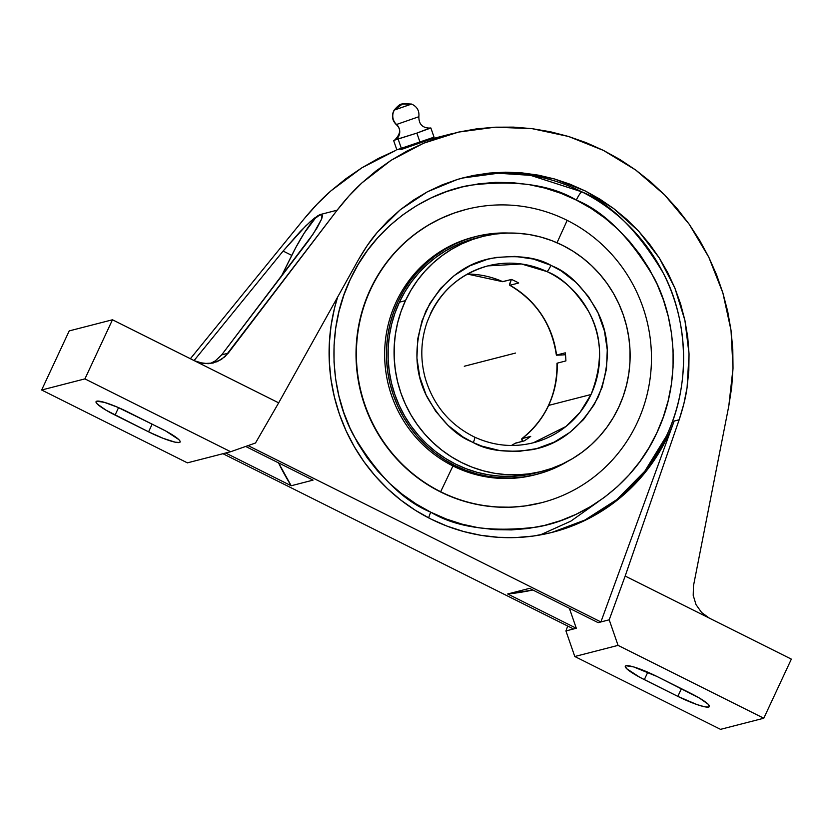 <?xml version="1.0" encoding="UTF-8"?>
<svg xmlns="http://www.w3.org/2000/svg" width="833" height="833" viewBox="0 0 833 833"><rect width="100%" height="100%" fill="white"/><g stroke="black" fill="none" stroke-linecap="round" stroke-linejoin="round"><path stroke-width="1.25" d="M428.714 517.928A8.622 1.531 116.6 0 1 430.786 512.201C403.162 500.966 377.349 475.237 353.348 435.013C331.586 394.603 324.922 332.18 350.235 279.503C374.34 226.222 425.694 192.798 469.781 185.311C515.138 179.751 550.655 184.676 576.332 200.076A8.622 1.531 116.6 0 1 581.871 191.85L530.559 175.347L498.176 173.243L462.128 178.085A182.781 177.804 75.6 0 1 581.871 191.85A8.622 1.531 -63.4 0 0 576.332 200.076L560.953 193.318L545.021 188.123L528.695 184.551L512.118 182.635L495.468 182.375L478.881 183.801L462.544 186.884L446.603 191.6L431.202 197.89L416.51 205.72L402.651 214.987L389.761 225.618L377.963 237.499L367.384 250.525L358.107 264.571L350.235 279.503L343.842 295.174L338.989 311.427L335.72 328.108L334.064 345.06L334.033 362.116L335.647 379.119L338.875 395.904L343.685 412.304L350.037 428.162L357.867 443.323L367.103 457.65L377.651 470.999L389.407 483.234L402.266 494.261L416.104 503.944L430.786 512.201L446.165 518.969L462.096 524.155L478.423 527.737L495 529.653L511.649 529.903L528.226 528.486L544.563 525.404L560.515 520.687L575.905 514.388L590.607 506.568L604.466 497.301L617.357 486.67L629.144 474.789L639.734 461.753L649.001 447.706L656.873 432.785L663.266 417.114L668.128 400.86L671.398 384.18L673.054 367.228L673.074 350.162L671.471 333.158L668.243 316.384L663.432 299.984L657.07 284.126L649.24 268.955L640.015 254.638L629.467 241.289L617.701 229.044L604.841 218.027L591.003 208.344L576.332 200.076C603.946 211.322 629.758 237.051 653.77 277.274C675.521 317.685 682.185 380.108 656.873 432.785C632.778 486.066 581.424 519.49 537.327 526.977C491.98 532.537 456.463 527.612 430.786 512.201A8.622 1.531 -63.4 0 0 428.714 517.928M393.655 140.6L394.207 140.392L393.655 140.6L396.841 149.805L401.444 148.618L398.257 139.413L401.444 148.618L420.04 142.308L416.854 133.103L420.04 142.308L434.045 137.164L430.859 127.97L434.045 137.164L396.841 149.805L393.655 140.6L395.831 139.632A9.736 9.475 75.6 0 0 396.529 124.481A11.36 11.058 -104.4 0 1 394.384 110.039L411.283 104.104L401.766 103.99L394.384 110.039A11.36 11.058 75.6 0 0 396.529 124.481L418.791 116.745L396.529 124.481A9.736 9.475 -104.4 0 1 395.831 139.632L416.854 133.103L430.859 127.97L429.016 128.084M394.384 110.039L394.144 110.081C397.726 106.051 400.121 104.073 401.35 104.135L402.912 103.646L394.384 110.039L411.523 104.083M550.936 265.31L552.966 266.3C568.679 272.724 583.235 287.302 596.657 310.053C610.277 335.834 610.797 364.802 598.219 396.966C581.726 427.037 559.786 444.593 532.391 449.622C507.391 453.1 487.68 450.757 473.259 442.583A6.497 1.177 -64.8 0 0 474.571 437.086A6.497 1.177 -64.8 0 0 474.373 437.075A6.497 1.177 115.2 0 1 474.571 437.086A6.497 1.177 115.2 0 1 473.259 442.583L471.228 441.594C455.516 435.17 440.949 420.592 427.527 397.841C413.918 372.059 413.397 343.092 425.975 310.928C442.469 280.856 464.408 263.301 491.803 258.272C516.793 254.794 536.514 257.137 550.936 265.31A6.497 1.177 115.2 0 1 546.906 271.568A6.497 1.177 -64.8 0 0 550.936 265.31L561.15 270.902L576.051 282.418L588.525 296.642L598.104 313.041L604.435 330.993L607.267 349.798L606.497 368.769L602.144 387.189L594.387 404.338L583.516 419.582L569.939 432.337L554.174 442.136L536.816 448.581L518.522 451.455L499.987 450.632L481.911 446.144L473.259 442.583L463.044 436.992L448.144 425.476L435.669 411.252L426.079 394.852L419.759 376.901L416.927 358.086L417.697 339.114L422.05 320.705L429.807 303.556L440.678 288.312L454.245 275.556L470.01 265.758L487.378 259.313L496.447 257.418L514.95 256.387L533.349 259.053L550.936 265.31M533.38 442.76L565.919 426.506L580.101 412.241L591.034 394.509C602.977 363.657 602.238 336.095 588.816 311.834C575.686 290.582 561.723 277.16 546.906 271.568L521.479 263.988L487.899 265.883A91.318 88.829 -104.4 0 1 546.906 271.568A91.318 88.829 -104.4 0 1 591.034 394.509A91.318 88.829 -104.4 0 1 533.38 442.76C513.253 447.727 493.646 445.842 474.56 437.086C450.049 424.965 433.681 405.598 425.476 378.973C420.196 360.085 420.634 341.426 426.798 322.996C437.835 293.435 458.192 274.401 487.899 265.883A91.318 88.829 -104.4 0 0 430.245 314.135M401.037 149.336L401.058 148.722L401.319 149.451L430.192 139.309M668.108 435.638A182.781 177.804 -104.4 0 1 552.727 532.225A182.781 177.804 -104.4 0 1 378.005 479.048A182.781 177.804 -104.4 0 1 337.615 297.11L334.481 308.272L331.045 325.776L329.306 343.571L329.285 361.48L330.972 379.327L334.366 396.935L339.416 414.147L346.08 430.786L354.296 446.707L363.99 461.742L375.058 475.747L387.397 488.596L400.902 500.154L415.417 510.327L430.828 519.001L446.967 526.092L463.679 531.537L480.818 535.296L498.217 537.306L515.689 537.577L533.089 536.077L550.238 532.849L566.971 527.903L583.131 521.291L598.563 513.086L613.109 503.351L626.635 492.199L639.015 479.725L650.115 466.053L659.851 451.309L668.108 435.638A182.781 177.804 75.6 0 0 674.157 421.061L600.895 621.949L609.204 619.814L625.166 576.061L679.166 419.77L674.157 421.061L600.895 621.949L248.109 445.603L600.895 621.949L609.204 619.814L618.055 645.377L763.788 718.233L791.35 659.132L709.362 618.148L701.615 612.515L696.024 604.623L693.202 595.366L693.483 585.776L693.202 595.366L696.024 604.623L701.615 612.515L709.362 618.148L625.166 576.061L609.204 619.814L618.055 645.377L574.791 656.508L565.94 630.935L576.301 628.269L507.693 593.981A233.938 227.565 75.6 0 0 532.849 590.003L507.693 593.981L576.301 628.269L569.366 608.257L576.301 628.269L573.562 628.977L222.942 453.714L573.562 628.977L565.94 630.935L567.721 626.052L565.94 630.935L574.791 656.508L720.524 729.354L763.788 718.233L618.055 645.377L574.791 656.508L720.524 729.354L763.788 718.233L791.35 659.132L625.166 576.061L679.166 419.77L674.157 421.061A182.781 177.804 -104.4 0 1 668.108 435.638L666.4 436.076L668.108 435.638M551.873 532.443A182.781 177.804 75.6 0 0 666.4 436.076C692.973 380.796 685.976 315.28 663.141 272.87C637.943 230.658 610.86 203.648 581.871 191.85A182.781 177.804 75.6 0 1 666.4 436.076L644.804 471.239L616.712 499.685L584.828 520.084L551.873 532.443M567.19 220.37A151.408 147.285 -104.4 0 1 637.214 422.675A151.408 147.285 75.6 0 0 567.19 220.37A151.408 147.285 75.6 0 0 370.633 289.426A151.408 147.285 -104.4 0 1 466.209 209.416A151.408 147.285 -104.4 0 1 567.19 220.37L557.017 242.747L567.19 220.37M466.032 209.458A151.408 147.285 75.6 0 0 465.845 209.51A151.408 147.285 75.6 0 0 370.269 289.52L370.633 289.426A151.408 147.285 75.6 0 0 440.657 491.73L452.965 465.959A122.753 119.411 -104.4 0 1 385.2 342.561A122.753 119.411 -104.4 0 1 474.581 236.853M454.766 465.491A122.753 119.411 -104.4 0 1 386.96 342.571A122.753 119.411 -104.4 0 1 475.487 236.614A122.753 119.411 -104.4 0 1 508.828 233.032L488.669 234.031L477.153 236.208L465.918 239.529L455.068 243.965L444.707 249.473L434.941 256.012L425.85 263.499L417.541 271.881L410.086 281.065L403.547 290.956L397.997 301.484L393.488 312.521L390.073 323.975L387.761 335.741L386.595 347.684L386.585 359.71L387.72 371.695L389.99 383.524L393.384 395.081L397.862 406.254L403.38 416.948L409.888 427.048L417.323 436.45L425.611 445.082L434.67 452.84L444.426 459.67L454.766 465.491L465.605 470.26L476.84 473.915L488.346 476.434L500.029 477.788L511.764 477.965L523.447 476.965L534.963 474.789L546.209 471.468L557.058 467.032L567.565 461.43A122.753 119.411 -104.4 0 1 536.629 474.383A122.753 119.411 -104.4 0 1 454.766 465.491L452.965 465.959L454.766 465.491M475.487 236.614L473.685 237.082A122.753 119.411 75.6 0 0 385.148 343.04A122.753 119.411 75.6 0 0 452.965 465.959A122.753 119.411 75.6 0 0 534.828 474.841L536.629 474.383M405.463 300.64A121.129 117.828 -104.4 0 1 481.932 236.634A121.129 117.828 -104.4 0 1 602.905 277.941A121.129 117.828 -104.4 0 1 618.732 407.243L623.178 396.352L626.551 385.044L628.832 373.444L629.977 361.657L629.998 349.787L628.873 337.959L626.635 326.297L623.282 314.884L618.867 303.858L613.421 293.31L606.997 283.345L599.666 274.067L591.482 265.55L582.538 257.886L572.917 251.149L562.712 245.402L552.019 240.706L540.94 237.093L529.58 234.604L518.053 233.271L506.464 233.094L494.937 234.083L483.577 236.228L472.488 239.508L461.774 243.882L451.559 249.327L441.917 255.773L432.952 263.166L424.747 271.433L417.385 280.492L410.94 290.259L405.463 300.64L401.017 311.542L397.643 322.84L395.363 334.45L394.217 346.236L394.196 358.107L395.321 369.925L397.56 381.597L400.902 393.009L405.327 404.036L410.773 414.584L417.198 424.549L424.528 433.826L432.712 442.344L441.657 450.007L451.278 456.744L461.482 462.492L472.176 467.188L483.255 470.801L494.615 473.29L506.141 474.623L517.73 474.8L529.257 473.81L540.617 471.665L551.706 468.385L562.41 464.012L572.635 458.566L582.277 452.121L591.243 444.728L599.448 436.461L606.809 427.402L613.255 417.635L618.732 407.243A121.129 117.828 -104.4 0 1 542.262 471.249A121.129 117.828 -104.4 0 1 421.29 429.953A121.129 117.828 -104.4 0 1 405.463 300.64L399.434 302.192L405.463 300.64M481.932 236.634L475.893 238.186A121.129 117.828 75.6 0 0 399.434 302.192A121.129 117.828 75.6 0 0 415.261 431.504A121.129 117.828 75.6 0 0 536.233 472.811L542.262 471.249M548.624 405.411L591.034 394.509L548.624 405.411A91.318 88.829 -104.4 0 1 521.979 438.616A91.318 88.829 75.6 0 0 548.624 405.411A91.318 88.829 75.6 0 0 557.162 363.157A91.318 88.829 -104.4 0 1 548.624 405.411M511.504 445.478A91.318 88.829 75.6 0 0 515.471 443.125L524.217 440.876A91.318 88.829 75.6 0 0 530.725 436.367L521.979 438.616L522.385 441.344L521.697 439.168M521.979 438.616L530.725 436.367A91.318 88.829 75.6 0 1 524.217 440.876L515.252 443.302M509.577 284.959L511.337 279.492L509.692 283.824L509.931 285.261A91.318 88.829 -104.4 0 1 556.527 355.077L565.274 352.828A91.318 88.829 75.6 0 1 565.909 360.908L557.006 363.23L565.909 360.908A91.318 88.829 75.6 0 0 565.274 352.828L556.527 355.077L561.39 355.014L556.454 355.191M556.527 355.077A91.318 88.829 75.6 0 0 509.931 285.261L518.678 283.012A91.318 88.829 75.6 0 0 511.524 279.44L502.778 281.689A91.318 88.829 75.6 0 0 467.417 274.057A91.318 88.829 -104.4 0 1 502.778 281.689L502.434 281.387M509.931 285.261L518.678 283.012A91.318 88.829 75.6 0 0 511.524 279.44L502.549 281.648M565.492 354.733L561.39 355.014L565.492 354.733M534.588 473.217L523.218 475.362L511.691 476.351L500.102 476.174L488.586 474.841L477.226 472.353L466.147 468.74L455.453 464.043L445.239 458.296L435.617 451.559L426.673 443.895L418.499 435.378L411.158 426.1L404.734 416.136L399.288 405.588L394.873 394.561L391.52 383.149L389.282 371.476L388.157 359.658L388.178 347.788L389.334 336.001L391.604 324.391L394.977 313.093L399.434 302.192L404.9 291.81L411.356 282.043L418.718 272.985L426.913 264.717L435.878 257.324L445.52 250.879L455.745 245.433L475.955 238.176M535.734 474.602A122.753 119.411 -104.4 0 1 452.965 465.959L440.657 491.73A151.408 147.285 75.6 0 0 637.214 422.675A151.408 147.285 -104.4 0 1 541.627 502.684A151.408 147.285 -104.4 0 1 440.657 491.73A151.408 147.285 -104.4 0 1 370.633 289.426L370.269 289.52A151.408 147.285 75.6 0 0 390.052 451.153A151.408 147.285 75.6 0 0 541.263 502.778A151.408 147.285 75.6 0 0 541.45 502.726M394.738 140.1L416.854 133.103L429.953 128.053M541.356 502.757L525.009 505.975L510.587 507.203L496.114 506.985L481.703 505.319L467.511 502.205L453.662 497.697L440.293 491.824L427.527 484.639L415.5 476.216L404.317 466.636L394.103 455.995L384.929 444.395L376.901 431.942L370.091 418.749L364.573 404.963L360.387 390.708L357.576 376.12L356.18 361.335L356.201 346.507L357.638 331.773L360.481 317.269L364.708 303.139L370.269 289.52L377.11 276.535L385.169 264.321L394.373 253.003L404.619 242.663L415.834 233.427L427.881 225.368L440.657 218.569L454.047 213.092L465.928 209.489M396.237 139.507L395.383 139.892M644.336 679.634L647.803 672.189L644.336 679.634A27.905 4.175 25 0 1 625.312 666.233A27.905 4.175 25 0 1 656.862 676.417L690.359 693.16A27.905 4.175 25 0 1 709.383 706.561A27.905 4.175 25 0 1 677.833 696.378L639.661 677.208L626.697 668.712L625.281 666.296L626.031 665.744L633.653 666.921L656.862 676.417L699.283 697.981L707.998 704.083L709.414 706.499L708.654 707.05L704.395 706.728L697.034 704.593L677.833 696.378L681.415 688.693L677.833 696.378L644.336 679.634M321.861 214.518A49.355 8.736 -63.4 0 0 320.476 214.477L321.996 214.622L322.413 216.101L321.705 218.881L317.081 227.878L308.751 240.383L221.682 354.868L228.19 353.192L337.146 210.187L320.476 214.477A49.355 8.736 -63.4 0 0 291.748 255.367L283.116 251.056L305.69 225.962L314.655 217.954L320.476 214.477L315.291 218.267L304.118 233.24L295.788 247.557L281.002 277.004L291.748 255.367L283.116 251.056L300.369 231.366L310.501 221.443L318.019 215.601L321.996 214.622L321.705 218.881L313.312 233.792L221.682 354.868L215.331 360.866L211.53 363.001M291.196 485.754L313.052 480.131L245.673 446.457L313.052 480.131L291.196 485.754L225.681 453.006L291.196 485.754A233.938 227.565 75.6 0 1 278.566 462.898L291.196 485.754M529.559 588.358L598.156 622.647L600.895 621.949L598.156 622.647L529.559 588.358L507.693 593.981L529.559 588.358M687.09 387.428C685.871 396.664 683.237 407.441 679.166 419.77L683.862 403.818L687.09 387.428L688.818 370.758L689.037 353.942L687.09 387.428M684.924 320.445L689.037 353.942L687.735 337.126L684.924 320.445L680.634 304.055L674.897 288.093L684.924 320.445M659.309 258.001L674.897 288.093L667.774 272.703L659.309 258.001L649.584 244.131L638.682 231.199L659.309 258.001M613.734 208.594L638.682 231.199L626.697 219.318L613.734 208.594L599.895 199.118L585.307 190.965L613.734 208.594M554.393 178.928L585.307 190.965L570.105 184.218L554.393 178.928L538.326 175.138L522.041 172.889L554.393 178.928M489.367 173.056L522.041 172.889L505.673 172.192L489.367 173.056L473.248 175.471L457.484 179.418L464.262 177.523L489.367 173.056M427.485 191.757L457.484 179.418L442.177 184.864L427.485 191.757L413.512 200.055L400.402 209.666L427.485 191.757M377.162 232.511L400.402 209.666L388.251 220.516L377.162 232.511L367.238 245.548L358.565 259.511C365 248.359 371.195 239.363 377.162 232.511M728.802 405.963L693.483 585.776L728.802 405.963L731.686 387.251L733.009 368.311L728.802 405.963M194.068 360.564L283.116 251.056L194.068 360.564M210.301 363.521L215.331 360.866L221.682 354.868L228.19 353.192L221.359 359.502L212.811 363.084L203.502 363.521L194.464 360.762L278.67 402.849L255.502 443L278.67 402.849L358.565 259.511L278.67 402.849L194.464 360.762L198.879 362.532L208.188 363.709L217.246 361.668L225.045 356.649L337.146 210.187L348.985 195.963L361.98 182.844L376.037 170.942L391.062 160.321L406.941 151.065L423.56 143.245L440.803 136.904L458.556 132.093L476.695 128.844L495.083 127.189L513.586 127.126L532.089 128.657L550.457 131.781L568.554 136.477L586.255 142.693L603.436 150.409L619.981 159.551L635.766 170.067L650.677 181.886L664.619 194.901L677.489 209.052L689.193 224.212L699.647 240.289L708.789 257.178L716.547 274.734L722.857 292.852L727.698 311.407L731.01 330.253L732.79 349.266L733.009 368.311L731.01 330.253L722.857 292.852L708.789 257.178L689.193 224.212L664.619 194.901L635.766 170.067L603.436 150.409L568.554 136.477L532.089 128.657L495.083 127.189L458.556 132.093L423.56 143.245L391.062 160.321L361.98 182.844C353.661 190.424 345.383 199.535 337.146 210.187L320.476 214.477M331.003 190.809C322.121 198.535 313.218 207.802 304.295 218.631L190.382 358.721L304.295 218.631L317.081 204.168L331.003 190.809L361.814 167.839L345.945 178.678L331.003 190.809M395.873 150.357L361.814 167.839L378.494 158.374L395.873 150.357M430.307 138.34L430.609 139.215L402.277 149.159L400.892 149.513L400.579 148.628M213.56 362.907L212.811 363.084M112.476 319.778L84.924 378.88L230.658 451.725L255.502 443L230.658 451.725L84.924 378.88L112.476 319.778L194.464 360.762L112.476 319.778L69.212 330.909L112.476 319.778M161.102 428.599A27.905 4.175 25 0 1 180.136 442A27.905 4.175 25 0 1 148.576 431.827L152.168 424.132L148.576 431.827L115.079 415.084L118.557 407.639L115.079 415.084A27.905 4.175 25 0 1 96.055 401.673A27.905 4.175 25 0 1 127.605 411.856L165.777 431.025L178.751 439.532L179.938 440.938L180.157 441.938L179.407 442.49L175.138 442.177L163.278 438.377L148.576 431.827L106.155 410.252L97.44 404.151L96.253 402.745L96.034 401.735L96.784 401.194L104.396 402.36L117.734 407.285L161.102 428.599M187.383 462.856L230.658 451.725L187.383 462.856L41.65 390.011L84.924 378.88L41.65 390.011L187.383 462.856M69.212 330.909L41.65 390.011L69.212 330.909M515.512 353.067L472.238 364.198M466.782 365.604L512.097 353.942M464.273 366.249L506.058 355.493M429.089 128.074C422.227 127.741 418.812 123.95 418.853 116.703C419.457 110.727 417.021 106.509 411.533 104.063L402.912 103.646M394.457 140.256C400.652 134.165 401.225 128.928 396.206 124.544C392.031 120.212 391.343 115.391 394.144 110.081M515.377 443.166L511.472 445.478M556.996 363.23C557.298 394.436 545.594 419.582 521.864 438.668M509.734 285.25C536.233 300.911 551.779 324.214 556.361 355.15M467.396 274.067L502.601 281.679M430.599 139.184L452.236 133.613M598.396 501.612L570.855 521.135L540.148 534.963"/></g></svg>
